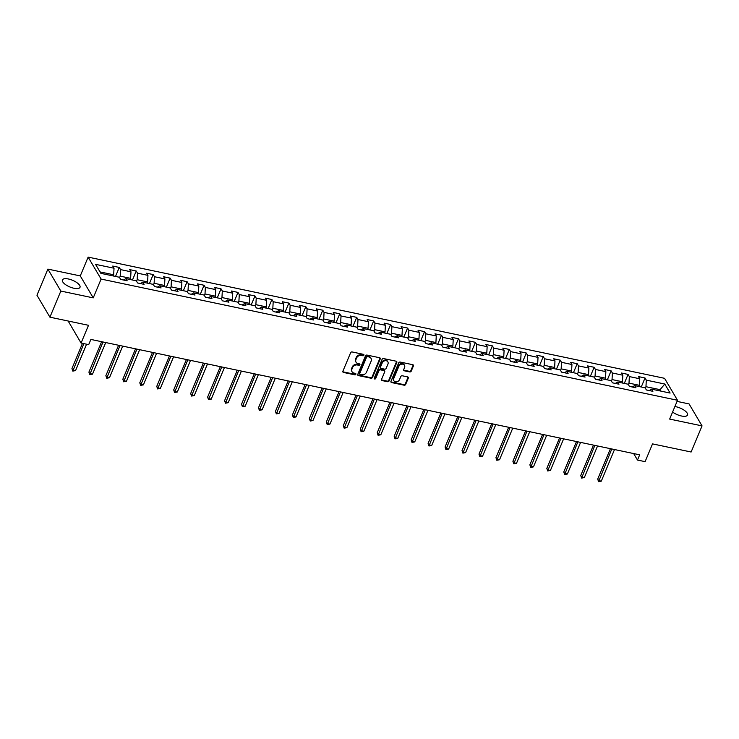 <?xml version="1.0" encoding="UTF-8"?>
<svg xmlns="http://www.w3.org/2000/svg" width="739" height="739" viewBox="0 0 739 739"><rect width="100%" height="100%" fill="white"/><g stroke="black" fill="none" stroke-linecap="round" stroke-linejoin="round"><path stroke-width="1.11" d="M363.893 355.21A0.841 0.693 149.4 0 0 363.44 354.332L352.106 351.949A1.201 0.988 149.4 0 0 350.609 352.752L342.887 371.209A1.201 0.988 149.4 0 0 343.524 372.456L354.868 374.839A0.841 0.693 149.4 0 0 355.468 373.407L353.999 373.093A3.843 3.178 149.4 0 1 352.06 371.772A3.843 3.178 149.4 0 1 351.958 369.094L352.595 367.56A3.843 3.178 149.4 0 1 357.38 364.992L358.849 365.306A0.841 0.693 149.4 0 0 359.45 363.865L357.981 363.56A3.843 3.178 149.4 0 1 356.05 362.23A3.843 3.178 149.4 0 1 355.939 359.56L356.586 358.027A3.843 3.178 149.4 0 1 361.371 355.459L362.84 355.764A0.841 0.693 149.4 0 0 363.893 355.21M356.05 362.23L355.699 361.639A3.843 3.178 149.4 0 1 355.588 358.969L356.235 357.427A3.843 3.178 149.4 0 1 361.02 354.868L362.489 355.173A0.841 0.693 149.4 0 0 363.597 354.378M342.813 371.708A1.201 0.988 149.4 0 0 343.173 371.865L354.517 374.248A0.841 0.693 149.4 0 0 355.616 373.454M352.06 371.772L351.709 371.172A3.843 3.178 149.4 0 1 351.607 368.502L352.244 366.969A3.843 3.178 149.4 0 1 357.039 364.401L358.498 364.715A0.841 0.693 149.4 0 0 359.607 363.921M672.601 412.029A9.542 3.603 22.7 0 0 681.45 415.992A9.542 3.603 22.7 0 0 687.519 415.05A9.542 3.603 22.7 0 0 675.982 406.736A9.542 3.603 22.7 0 0 674.892 406.542M68.478 279A9.542 3.603 22.7 0 0 62.409 279.952A9.542 3.603 22.7 0 0 73.937 288.256A9.542 3.603 22.7 0 0 80.006 287.314A9.542 3.603 22.7 0 0 68.478 279M409.748 371.929A1.201 0.988 149.4 0 0 411.244 371.135L413.406 365.953A1.201 0.988 149.4 0 0 412.768 364.706L400.178 362.055A1.201 0.988 149.4 0 0 398.681 362.858L390.959 381.315A1.201 0.988 149.4 0 0 391.596 382.562L404.187 385.213A1.201 0.988 149.4 0 0 405.683 384.409L408.307 378.156A1.201 0.988 149.4 0 0 407.669 376.908L402.275 375.772A1.201 0.988 149.4 0 0 400.778 376.576L399.485 379.68A3.215 2.651 149.4 0 1 396.741 381.823A3.215 2.651 149.4 0 1 393.859 380.705A3.215 2.651 149.4 0 1 393.776 378.479L398.857 366.322A3.215 2.651 149.4 0 1 401.6 364.179A3.215 2.651 149.4 0 1 404.473 365.297A3.215 2.651 149.4 0 1 404.566 367.523L403.716 369.546A1.201 0.988 149.4 0 0 404.353 370.802L409.748 371.929L409.397 371.338A1.201 0.988 149.4 0 0 410.893 370.535L413.055 365.362A1.201 0.988 149.4 0 0 413.138 364.863M60.838 291.064L93.234 297.872L80.274 275.915L47.878 269.107L60.838 291.064L49.919 317.179L88.514 325.299L81.078 343.053L88.689 344.651L90.879 339.432L639.678 454.827L637.489 460.046L645.101 461.653L652.528 443.89L691.122 452.009L702.05 425.886L689.081 403.928L677.044 401.397M93.234 297.872L101.104 279.074L677.515 400.27L669.654 419.078L702.05 425.886M380.225 358.978A1.201 0.988 149.4 0 0 379.578 357.722L366.987 355.08A1.201 0.988 149.4 0 0 365.491 355.884L357.778 374.34A1.201 0.988 149.4 0 0 358.415 375.588L371.006 378.229A1.201 0.988 149.4 0 0 372.502 377.435L380.225 358.978L379.874 358.387A1.201 0.988 149.4 0 0 379.948 357.879M383.587 358.572L396.178 361.214A1.201 0.988 149.4 0 1 396.815 362.461L389.093 380.918A1.201 0.988 149.4 0 1 387.596 381.721L382.211 380.594A1.201 0.988 149.4 0 1 381.573 379.338L384.705 371.856A1.201 0.988 149.4 0 0 384.068 370.608L380.493 369.851A1.201 0.988 149.4 0 0 378.996 370.655L375.735 378.451A0.841 0.693 149.4 0 1 374.239 378.137L382.091 359.366A1.201 0.988 149.4 0 1 383.587 358.572M49.919 317.179L36.95 295.221L47.878 269.107M101.104 279.074L88.135 257.117L664.555 378.313L677.515 400.27M641.258 386.987L645.027 377.98L638.505 376.604L639.78 378.774L629.342 376.576L628.067 374.414L621.545 373.038L622.82 375.209L612.382 373.01L611.107 370.849L604.585 369.472L605.86 371.643L595.422 369.445L594.147 367.283L587.625 365.907L588.9 368.077L578.461 365.879L577.187 363.717L570.665 362.341L571.94 364.512L561.501 362.313L560.227 360.152L553.705 358.775L554.98 360.946L544.541 358.748L543.267 356.586L536.745 355.21L538.02 357.38L527.581 355.182L526.307 353.02L519.785 351.644L521.06 353.815L510.621 351.616L509.347 349.455L502.825 348.078L504.1 350.249L493.661 348.051L492.386 345.88L485.865 344.513L487.14 346.674L476.701 344.485L475.426 342.314L468.905 340.947L470.18 343.108L459.741 340.919L458.466 338.748L451.945 337.381L453.219 339.543L442.781 337.353L441.506 335.183L434.985 333.816L436.259 335.977L425.821 333.788L424.546 331.617L418.025 330.25L419.299 332.411L408.87 330.222L407.586 328.051L401.065 326.684L402.339 328.846L391.91 326.656L390.626 324.486L384.104 323.119L385.379 325.28L374.95 323.091L373.666 320.92L367.144 319.553L368.419 321.714L357.99 319.525L356.706 317.354L350.184 315.987L351.459 318.149L341.03 315.959L339.746 313.789L333.224 312.421L334.499 314.583L324.07 312.394L322.786 310.223L316.264 308.856L317.548 311.017L307.11 308.819L305.826 306.657L299.304 305.281L300.588 307.452L290.15 305.253L288.866 303.092L282.344 301.715L283.628 303.886L273.19 301.688L271.906 299.526L265.384 298.15L266.668 300.32L256.23 298.122L254.946 295.96L248.424 294.584L249.708 296.755L239.27 294.556L237.986 292.395L231.464 291.018L232.748 293.189L222.31 290.99L221.026 288.829L214.504 287.453L215.788 289.623L205.35 287.425L204.066 285.263L197.544 283.887L198.828 286.058L188.39 283.859L187.106 281.698L180.584 280.321L181.868 282.492L171.43 280.293L170.146 278.132L163.624 276.755L164.908 278.926L154.469 276.728L153.185 274.566L146.664 273.19L147.948 275.361L137.509 273.162L136.235 271.001L129.704 269.624L130.988 271.795L120.549 269.596L119.275 267.426L112.744 266.058L114.028 268.22L95.543 264.34L100.873 273.356L119.348 277.245L120.633 279.407L127.154 280.783L125.879 278.612L123.45 280.007M645.027 377.98L646.302 380.142L664.786 384.031L670.107 393.056L651.632 389.167L652.906 391.328L646.385 389.961L645.11 387.79L634.672 385.601L635.946 387.763L629.425 386.395L628.15 384.225L617.712 382.035L618.986 384.197L612.465 382.83L611.19 380.659L600.752 378.47L602.026 380.631L595.505 379.264L594.23 377.093L583.792 374.904L585.066 377.066L578.545 375.698L577.27 373.528L566.831 371.338L568.106 373.5L561.585 372.133L560.31 369.962L549.871 367.773L551.146 369.934L544.625 368.567L543.35 366.396L532.911 364.207L534.186 366.368L527.664 365.001L526.39 362.831L515.951 360.641L517.226 362.803L510.704 361.436L509.43 359.265L498.991 357.066L500.266 359.237L493.744 357.861L492.47 355.699L482.031 353.501L483.306 355.671L476.784 354.295L475.51 352.133L465.071 349.935L466.346 352.106L459.824 350.729L458.549 348.568L448.111 346.369L449.395 348.54L442.864 347.164L441.589 345.002L431.151 342.804L432.435 344.974L425.904 343.598L424.629 341.436L414.191 339.238L415.475 341.409L408.944 340.032L407.669 337.871L397.231 335.672L398.515 337.843L391.984 336.467L390.709 334.305L380.271 332.107L381.555 334.277L375.024 332.901L373.749 330.739L363.311 328.541L364.595 330.712L358.073 329.335L356.789 327.174L346.351 324.975L347.635 327.146L341.113 325.77L339.829 323.608L329.391 321.41L330.675 323.571L324.153 322.204L322.869 320.042L312.431 317.844L313.715 320.005L307.193 318.638L305.909 316.468L295.471 314.278L296.755 316.44L290.233 315.073L288.949 312.902L278.511 310.713L279.795 312.874L273.273 311.507L271.989 309.336L261.551 307.147L262.835 309.308L256.313 307.941L255.029 305.77L244.591 303.581L245.875 305.743L239.353 304.376L238.069 302.205L227.63 300.016L228.914 302.177L222.393 300.81L221.109 298.639L210.67 296.45L211.954 298.611L205.433 297.244L204.149 295.073L193.71 292.884L194.994 295.046L188.473 293.679L187.189 291.508L176.76 289.318L178.034 291.48L171.513 290.113L170.229 287.942L159.8 285.753L161.074 287.914L154.553 286.547L153.269 284.376L142.839 282.178L144.114 284.349L137.593 282.972L136.309 280.811L125.879 278.612M628.372 384.613L629 383.135L639.429 385.324L638.939 386.497M639.429 385.324L639.78 378.774M629 383.135L629.342 376.576M634.672 385.601L632.251 386.987M611.412 381.047L612.04 379.569L622.478 381.758L621.979 382.931M622.478 381.758L622.82 375.209M612.04 379.569L612.382 373.01M617.712 382.035L615.291 383.421M594.452 377.481L595.08 376.003L605.518 378.192L605.019 379.366M605.518 378.192L605.86 371.643M595.08 376.003L595.422 369.445M600.752 378.47L598.331 379.855M577.501 373.916L578.12 372.438L588.558 374.627L588.059 375.8M588.558 374.627L588.9 368.077M578.12 372.438L578.461 365.879M583.792 374.904L581.371 376.29M560.541 370.35L561.16 368.863L571.598 371.061L571.108 372.234M571.598 371.061L571.94 364.512M561.16 368.863L561.501 362.313M566.831 371.338L564.411 372.724M543.581 366.784L544.2 365.297L554.638 367.495L554.148 368.669M554.638 367.495L554.98 360.946M544.2 365.297L544.541 358.748M549.871 367.773L547.451 369.158M526.621 363.218L527.24 361.731L537.678 363.93L537.188 365.103M537.678 363.93L538.02 357.38M527.24 361.731L527.581 355.182M532.911 364.207L530.491 365.593M509.661 359.653L510.279 358.166L520.718 360.364L520.228 361.537M520.718 360.364L521.06 353.815M510.279 358.166L510.621 351.616M515.951 360.641L513.531 362.027M492.701 356.087L493.319 354.6L503.758 356.798L503.268 357.972M503.758 356.798L504.1 350.249M493.319 354.6L493.661 348.051M498.991 357.066L496.571 358.461M475.74 352.521L476.359 351.034L486.798 353.233L486.308 354.406M486.798 353.233L487.14 346.674M476.359 351.034L476.701 344.485M482.031 353.501L479.611 354.896M458.78 348.956L459.399 347.469L469.838 349.667L469.348 350.84M469.838 349.667L470.18 343.108M459.399 347.469L459.741 340.919M465.071 349.935L462.651 351.33M441.82 345.39L442.439 343.903L452.878 346.101L452.388 347.275M452.878 346.101L453.219 339.543M442.439 343.903L442.781 337.353M448.111 346.369L445.691 347.764M424.86 341.824L425.479 340.337L435.918 342.536L435.428 343.709M435.918 342.536L436.259 335.977M425.479 340.337L425.821 333.788M431.151 342.804L428.731 344.198M407.9 338.259L408.519 336.772L418.958 338.97L418.468 340.143M418.958 338.97L419.299 332.411M408.519 336.772L408.87 330.222M414.191 339.238L411.771 340.624M390.94 334.693L391.559 333.206L401.998 335.404L401.508 336.568M401.998 335.404L402.339 328.846M391.559 333.206L391.91 326.656M397.231 335.672L394.811 337.058M373.98 331.127L374.599 329.64L385.037 331.839L384.548 333.003M385.037 331.839L385.379 325.28M374.599 329.64L374.95 323.091M380.271 332.107L377.851 333.492M357.02 327.562L357.639 326.075L368.077 328.264L367.588 329.437M368.077 328.264L368.419 321.714M357.639 326.075L357.99 319.525M363.311 328.541L360.891 329.927M340.06 323.996L340.679 322.509L351.117 324.698L350.628 325.871M351.117 324.698L351.459 318.149M340.679 322.509L341.03 315.959M346.351 324.975L343.931 326.361M323.1 320.43L323.719 318.943L334.157 321.132L333.668 322.306M334.157 321.132L334.499 314.583M323.719 318.943L324.07 312.394M329.391 321.41L326.971 322.795M306.14 316.865L306.759 315.377L317.197 317.567L316.708 318.74M317.197 317.567L317.548 311.017M306.759 315.377L307.11 308.819M312.431 317.844L310.011 319.23M289.18 313.29L289.799 311.812L300.237 314.001L299.748 315.174M300.237 314.001L300.588 307.452M289.799 311.812L290.15 305.253M295.471 314.278L293.05 315.664M272.22 309.724L272.839 308.246L283.277 310.435L282.788 311.609M283.277 310.435L283.628 303.886M272.839 308.246L273.19 301.688M278.511 310.713L276.09 312.098M255.26 306.158L255.879 304.68L266.317 306.87L265.828 308.043M266.317 306.87L266.668 300.32M255.879 304.68L256.23 298.122M261.551 307.147L259.13 308.532M238.3 302.593L238.919 301.115L249.357 303.304L248.867 304.477M249.357 303.304L249.708 296.755M238.919 301.115L239.27 294.556M244.591 303.581L242.17 304.967M221.34 299.027L221.959 297.549L232.397 299.738L231.907 300.912M232.397 299.738L232.748 293.189M221.959 297.549L222.31 290.99M227.63 300.016L225.21 301.401M204.38 295.461L204.999 293.974L215.437 296.173L214.947 297.346M215.437 296.173L215.788 289.623M204.999 293.974L205.35 287.425M210.67 296.45L208.25 297.835M187.42 291.896L188.039 290.409L198.477 292.607L197.987 293.78M198.477 292.607L198.828 286.058M188.039 290.409L188.39 283.859M193.71 292.884L191.29 294.27M170.46 288.33L171.078 286.843L181.517 289.041L181.027 290.215M181.517 289.041L181.868 282.492M171.078 286.843L171.43 280.293M176.76 289.318L174.33 290.704M153.5 284.764L154.118 283.277L164.557 285.476L164.067 286.649M164.557 285.476L164.908 278.926M154.118 283.277L154.469 276.728M159.8 285.753L157.37 287.138M136.539 281.199L137.158 279.712L147.597 281.91L147.107 283.083M147.597 281.91L147.948 275.361M137.158 279.712L137.509 273.162M142.839 282.178L140.41 283.573M119.579 277.633L120.208 276.146L130.637 278.344L130.147 279.518M130.637 278.344L130.988 271.795M120.208 276.146L120.549 269.596M100.014 271.906L113.677 274.779L113.187 275.952M113.677 274.779L114.028 268.22M68.154 321.012L81.078 343.053M80.274 275.915L88.135 257.117M633.665 453.561L637.489 460.046M659.604 390.839L660.093 389.665L645.96 386.7L645.332 388.178M660.952 391.125L660.093 389.665L664.786 384.031M645.96 386.7L646.302 380.142M651.632 389.167L649.211 390.552M115.506 276.432L119.275 267.426M132.466 279.998L136.235 271.001M149.426 283.564L153.185 274.566M166.386 287.129L170.146 278.132M183.346 290.704L187.106 281.698M200.306 294.27L204.066 285.263M217.266 297.835L221.026 288.829M234.226 301.401L237.986 292.395M251.186 304.967L254.946 295.96M268.137 308.532L271.906 299.526M285.097 312.098L288.866 303.092M302.057 315.664L305.826 306.657M319.017 319.23L322.786 310.223M335.977 322.795L339.746 313.789M352.937 326.361L356.706 317.354M369.897 329.927L373.666 320.92M386.857 333.492L390.626 324.486M403.817 337.058L407.586 328.051M420.777 340.624L424.546 331.617M437.737 344.189L441.506 335.183M454.697 347.755L458.466 338.748M471.658 351.321L475.426 342.314M488.618 354.886L492.386 345.88M505.578 358.452L509.347 349.455M522.538 362.018L526.307 353.02M539.498 365.583L543.267 356.586M556.458 369.158L560.227 360.152M573.418 372.724L577.187 363.717M590.378 376.29L594.147 367.283M607.338 379.855L611.107 370.849M624.298 383.421L628.067 374.414M357.694 374.839A1.201 0.988 149.4 0 0 358.064 374.996L370.655 377.638A1.201 0.988 149.4 0 0 372.151 376.844L379.874 358.387M367.56 356.761A0.841 0.693 149.4 0 0 366.516 357.325L359.736 373.518A0.841 0.693 149.4 0 0 360.189 374.396L361.731 374.719A3.843 3.178 149.4 0 0 366.516 372.16L371.154 361.085A3.843 3.178 149.4 0 0 371.043 358.415A3.843 3.178 149.4 0 0 369.112 357.085L367.209 356.17A0.841 0.693 149.4 0 0 366.165 356.725L366.516 357.325M359.764 374.11L359.413 373.509A0.841 0.693 149.4 0 1 359.385 372.927L366.165 356.725M371.043 358.415L370.692 357.824A3.843 3.178 149.4 0 0 368.761 356.494L369.112 357.085M367.209 356.17L368.761 356.494M381.49 379.837A1.201 0.988 149.4 0 0 381.86 379.994L387.245 381.13A1.201 0.988 149.4 0 0 388.742 380.326L396.464 361.87A1.201 0.988 149.4 0 0 396.538 361.371M384.668 371.024L384.317 370.424A1.201 0.988 149.4 0 0 383.717 370.008L380.142 369.26A1.201 0.988 149.4 0 0 378.645 370.063L375.384 377.851L375.735 378.451M374.183 378.368A0.841 0.693 149.4 0 0 375.384 377.851M387.947 364.087A3.215 2.651 149.4 0 0 387.864 361.851A3.215 2.651 149.4 0 0 384.982 360.734A3.215 2.651 149.4 0 0 382.239 362.886L380.446 367.172A1.201 0.988 149.4 0 0 381.093 368.419L384.668 369.167A1.201 0.988 149.4 0 0 386.155 368.373L387.947 364.087M387.864 361.851L387.513 361.26A3.215 2.651 149.4 0 0 384.631 360.142A3.215 2.651 149.4 0 0 381.887 362.295L382.239 362.886M380.483 368.004L380.132 367.412A1.201 0.988 149.4 0 1 380.105 366.572L381.887 362.295M403.642 370.054A1.201 0.988 149.4 0 0 404.002 370.211L409.397 371.338M404.473 365.297L404.122 364.697A3.215 2.651 149.4 0 0 401.249 363.579A3.215 2.651 149.4 0 0 398.506 365.731L398.857 366.322M393.859 380.705L393.508 380.114A3.215 2.651 149.4 0 1 393.425 377.878L398.506 365.731M390.885 381.814A1.201 0.988 149.4 0 0 391.245 381.971L403.845 384.622A1.201 0.988 149.4 0 0 405.332 383.818L407.956 377.564A1.201 0.988 149.4 0 0 408.03 377.066M82.482 343.349L71.951 368.539L72.828 370.027L75.544 370.59L86.583 344.208M83.858 343.635L72.81 371.107L71.951 368.539M75.544 370.59L72.81 371.107M101.631 341.695L88.911 372.105L89.788 373.592L92.504 374.156L105.723 342.554M103.007 341.981L89.77 374.673L88.911 372.105M92.504 374.156L89.77 374.673M118.591 345.261L105.871 375.671L106.749 377.158L109.464 377.731L122.683 346.12M119.967 345.547L106.73 378.239L105.871 375.671M109.464 377.731L106.73 378.239M135.551 348.826L122.831 379.236L123.709 380.724L126.424 381.296L139.643 349.686M136.927 349.113L123.69 381.804L122.831 379.236M126.424 381.296L123.69 381.804M152.511 352.392L139.791 382.802L140.659 384.289L143.384 384.862L156.603 353.251M153.888 352.679L140.65 385.37L139.791 382.802M143.384 384.862L140.65 385.37M169.471 355.958L156.751 386.368L157.619 387.855L160.345 388.428L173.563 356.817M170.848 356.244L157.61 388.936L156.751 386.368M160.345 388.428L157.61 388.936M186.431 359.523L173.711 389.933L174.58 391.421L177.305 391.993L190.523 360.383M187.808 359.81L174.57 392.501L173.711 389.933M177.305 391.993L174.57 392.501M203.391 363.089L190.671 393.499L191.54 394.986L194.265 395.559L207.483 363.948M204.768 363.376L191.53 396.067L190.671 393.499M194.265 395.559L191.53 396.067M220.351 366.655L207.631 397.065L208.5 398.552L211.225 399.125L224.444 367.514M221.728 366.941L208.49 399.633L207.631 397.065M211.225 399.125L208.49 399.633M237.311 370.221L224.591 400.63L225.46 402.118L228.185 402.69L241.404 371.08M238.688 370.507L225.45 403.198L224.591 400.63M228.185 402.69L225.45 403.198M254.271 373.786L241.542 404.196L242.42 405.683L245.145 406.256L258.364 374.645M255.648 374.073L242.41 406.764L241.542 404.196M245.145 406.256L242.41 406.764M271.231 377.352L258.502 407.762L259.38 409.249L262.105 409.822L275.324 378.211M272.608 377.638L259.371 410.33L258.502 407.762M262.105 409.822L259.371 410.33M288.192 380.918L275.462 411.337L276.34 412.815L279.056 413.387L292.284 381.777M289.568 381.204L276.331 413.905L275.462 411.337M279.056 413.387L276.331 413.905M305.152 384.483L292.422 414.902L293.3 416.38L296.016 416.953L309.244 385.342M306.528 384.77L293.291 417.47L292.422 414.902M296.016 416.953L293.291 417.47M322.112 388.049L309.382 418.468L310.26 419.946L312.976 420.519L326.204 388.908M323.488 388.344L310.251 421.036L309.382 418.468M312.976 420.519L310.251 421.036M339.072 391.615L326.342 422.034L327.22 423.512L329.936 424.084L343.164 392.474M340.439 391.91L327.201 424.602L326.342 422.034M329.936 424.084L327.201 424.602M356.032 395.18L343.302 425.599L344.18 427.077L346.896 427.65L360.124 396.039M357.399 395.476L344.162 428.167L343.302 425.599M346.896 427.65L344.162 428.167M372.992 398.746L360.262 429.165L361.14 430.643L363.856 431.216L377.084 399.614M374.359 399.042L361.122 431.733L360.262 429.165M363.856 431.216L361.122 431.733M389.943 402.312L377.223 432.731L378.1 434.209L380.816 434.781L394.044 403.18M391.319 402.607L378.082 435.299L377.223 432.731M380.816 434.781L378.082 435.299M406.903 405.877L394.183 436.296L395.06 437.774L397.776 438.347L411.004 406.746M408.279 406.173L395.042 438.864L394.183 436.296M397.776 438.347L395.042 438.864M423.863 409.443L411.143 439.862L412.02 441.34L414.736 441.913L427.964 410.311M425.239 409.739L412.002 442.43L411.143 439.862M414.736 441.913L412.002 442.43M440.823 413.018L428.103 443.428L428.98 444.915L431.696 445.478L444.924 413.877M442.199 413.304L428.962 445.996L428.103 443.428M431.696 445.478L428.962 445.996M457.783 416.584L445.063 446.993L445.94 448.481L448.656 449.044L461.884 417.443M459.159 416.87L445.922 449.561L445.063 446.993M448.656 449.044L445.922 449.561M474.743 420.149L462.023 450.559L462.9 452.046L465.616 452.61L478.835 421.008M476.119 420.436L462.882 453.127L462.023 450.559M465.616 452.61L462.882 453.127M491.703 423.715L478.983 454.125L479.86 455.612L482.576 456.185L495.795 424.574M493.079 424.001L479.842 456.693L478.983 454.125M482.576 456.185L479.842 456.693M508.663 427.281L495.943 457.69L496.82 459.178L499.536 459.75L512.755 428.14M510.039 427.567L496.802 460.258L495.943 457.69M499.536 459.75L496.802 460.258M525.623 430.846L512.903 461.256L513.781 462.743L516.496 463.316L529.715 431.705M526.999 431.133L513.762 463.824L512.903 461.256M516.496 463.316L513.762 463.824M542.583 434.412L529.863 464.822L530.741 466.309L533.456 466.882L546.675 435.271M543.959 434.698L530.722 467.39L529.863 464.822M533.456 466.882L530.722 467.39M559.543 437.978L546.823 468.387L547.701 469.875L550.416 470.447L563.635 438.837M560.919 438.264L547.682 470.955L546.823 468.387M550.416 470.447L547.682 470.955M576.503 441.543L563.783 471.953L564.661 473.44L567.376 474.013L580.595 442.402M577.88 441.83L564.642 474.521L563.783 471.953M567.376 474.013L564.642 474.521M593.463 445.109L580.743 475.519L581.621 477.006L584.337 477.579L597.555 445.968M594.84 445.395L581.602 478.087L580.743 475.519M584.337 477.579L581.602 478.087M610.423 448.675L597.703 479.084L598.581 480.572L601.297 481.144L614.515 449.534M611.8 448.961L598.562 481.652L597.703 479.084M601.297 481.144L598.562 481.652M361.02 354.868L361.371 355.459M356.235 357.427L356.586 358.027M355.588 358.969L355.939 359.56M358.498 364.715L358.849 365.306M357.039 364.401L357.38 364.992M352.244 366.969L352.595 367.56M351.607 368.502L351.958 369.094M354.517 374.248L354.868 374.839M343.173 371.865L343.524 372.456M362.489 355.173L362.84 355.764M372.151 376.844L372.502 377.435M370.655 377.638L371.006 378.229M358.064 374.996L358.415 375.588M359.385 372.927L359.736 373.518M396.464 361.87L396.815 362.461M388.742 380.326L389.093 380.918M387.245 381.13L387.596 381.721M381.86 379.994L382.211 380.594M383.717 370.008L384.068 370.608M380.142 369.26L380.493 369.851M378.645 370.063L378.996 370.655M380.105 366.572L380.446 367.172M404.002 370.211L404.353 370.802M393.425 377.878L393.776 378.479M407.956 377.564L408.307 378.156M405.332 383.818L405.683 384.409M403.845 384.622L404.187 385.213M391.245 381.971L391.596 382.562M413.055 365.362L413.406 365.953M410.893 370.535L411.244 371.135"/></g></svg>

